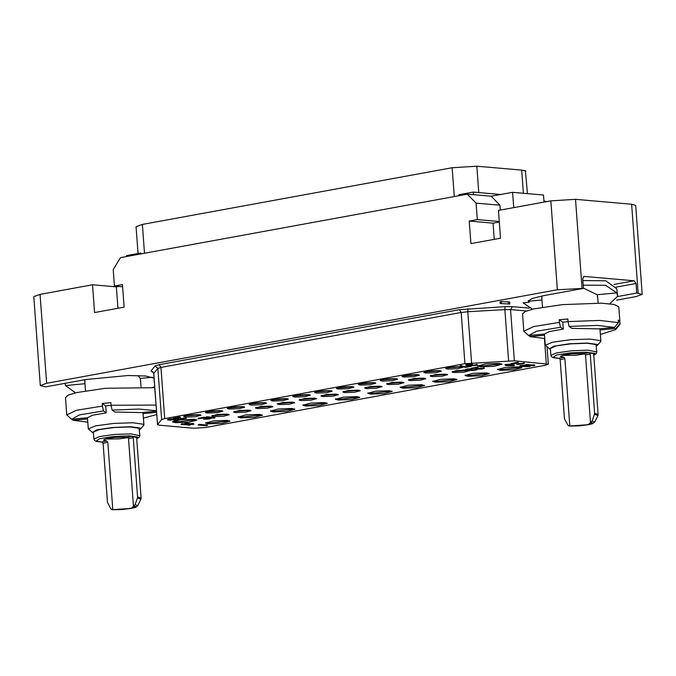 <?xml version="1.0" encoding="UTF-8"?>
<svg xmlns="http://www.w3.org/2000/svg" width="676" height="676" viewBox="0 0 676 676"><rect width="100%" height="100%" fill="white"/><g stroke="black" fill="none" stroke-linecap="round" stroke-linejoin="round"><path stroke-width="1.01" d="M616.613 300.152L635.913 296.62L642.2 294.356L636.733 293.054L617.746 296.536M543.893 200.848L546.428 201.651M40.332 385.565L33.8 296.637L40.087 294.373L46.619 383.3L40.332 385.565L45.799 386.858L86.122 379.481L128.077 375.552L145.678 376.05L154.035 378.154M118.714 286.413L116.348 286.852L117.92 308.256M40.087 294.373L92.511 284.773L116.348 286.852M92.511 284.773L94.547 312.532L124.122 307.124L122.466 284.562L114.396 286.041L113.188 269.555L120.489 257.666L467.277 194.164L476.107 203.104L477.315 219.582L469.254 221.06L470.91 243.622L500.477 238.205L498.44 210.439L550.864 200.84L575.521 199.361L631.604 204.253L635.668 205.428L642.2 294.356M46.619 383.3L557.396 289.776L550.864 200.84M126.539 256.559L126.463 255.604L140.752 252.985L140.819 253.939M138.031 253.483L136.062 226.697L142.349 224.432L452.176 167.699L476.833 166.22L521.703 170.124L525.446 170.91L527.407 193.598M525.151 170.758L525.725 171.163M525.446 170.732L525.784 171.121M524.728 170.614L525.151 170.673M459.038 195.677L458.97 194.713L473.251 192.102L500.679 194.494M467.277 194.164L473.445 194.705L473.251 192.102M473.445 194.705L491.114 196.243L499.944 205.183L500.299 210.101M476.107 203.104L499.944 205.183M513.743 207.642L512.619 192.305L491.114 196.243M499.294 222.007L493.091 223.139L494.274 239.338M543.986 202.099L543.462 194.992L512.619 192.305M532.502 309.177L523.047 302.856L529.215 302.265L528.193 301.175L532.02 298.522L543.132 295.792L583.456 288.415L557.396 289.776M509.805 303.693L509.679 301.961L501.254 301.572L499.995 301.8L500.122 303.532L509.797 304.039L500.122 303.532M609.642 303.752L617.729 296.282L616.842 292.877L605.637 285.314L583.219 285.204M583.439 288.179L597.178 294.753L597.685 297.753M528.446 300.49L529.215 302.265M541.89 298.927L541.991 296.012M583.456 288.415L582.754 278.867L583.963 276.425L634.156 280.768L636.032 283.514L616.073 287.165M636.733 293.054L636.032 283.514M582.881 280.582L605.772 280.793L616.765 288.745L617.729 296.282M523.799 331.206L528.607 335.575L536.474 331.24L560.497 327.252L559.432 322.393L533.584 326.567L523.799 331.206L522.523 313.858L525.32 311.442L533.677 308.89L562.432 304.606L601.479 303.178L614.163 304.437L618.81 306.786L620.078 324.142L615.692 329.601L600.381 334.443M568.051 321.573L569.124 326.432L597.457 325.435L614.416 327.404L618.43 322.655L599.663 320.441L568.051 321.573L567.865 318.971L559.238 319.79L562.745 322.224L568.077 321.675M618.43 322.655L618.236 320.052L619.731 321.092L620.078 324.142M528.607 335.575L544.467 334.037M549.292 348.9L553.779 346.196L569.522 343.788L587.461 343.062L597.271 344.422L597.44 345.368L600.66 341.701L600.465 340.628L589.996 339.082L570.561 339.732L552.469 342.242L545.295 345.275L550.433 349.433M569.124 326.432L571.879 328.342L598.547 328.916L614.416 327.404M545.295 345.275L544.467 334.054L549.571 331.519L563.252 329.161L562.745 322.224M560.497 327.252L563.252 329.161M619.926 323.694L615.912 328.443L600.051 329.956L599.958 328.781M615.912 328.443L615.692 329.601M618.32 321.227L619.731 321.092M559.432 322.393L559.238 319.79M528.843 335.558L530.102 336.614L544.552 335.237M530.102 336.614L544.797 338.524M597.44 345.368L596.393 346.061M550.872 355.331L550.357 348.394L556.297 345.884L571.254 343.814L587.317 343.273L595.978 344.549L596.823 351.959L587.824 350.21L571.761 350.751L556.804 352.83L550.872 355.331L551.532 356.742L553.298 357.705L559.736 358.534M594.491 414.185L594.601 413.281L598.116 414.498L593.672 353.937L589.371 352.635L590.249 354.021L585.517 354.892L584.664 353.497L571.651 353.768L563.547 354.976L560.404 356.379L563.843 357.308L564.857 358.669L569.8 425.914L581.326 425.534L589.43 424.325L592.573 422.923L590.461 422.128L592.142 420.945L594.728 422.061L597.905 415.588L594.491 414.185L592.142 420.945M594.601 413.281L590.249 354.021M569.8 425.914L567.992 425.365L564.485 418.799L560.134 359.539L559.137 358.17L563.843 357.308M562.035 355.382L576.163 355.255L585.163 353.827M585.517 354.892L590.461 422.128M138.048 375.586L140.169 378.433L140.676 381.433M84.88 382.608L84.99 379.684M64.871 383.368L65.564 385.54L75.492 392.857M152.632 387.433L154.686 386.833M66.789 414.895L71.597 419.264L79.464 414.92L103.496 410.94L102.422 406.073L76.582 410.256L66.789 414.895L65.513 397.539L68.31 395.122L76.667 392.57L105.422 388.286L154.753 387.703M156.021 405.059L111.05 405.254L110.856 402.651L102.228 403.471L105.735 405.904L111.067 405.355M71.597 419.264L87.457 417.751L92.561 415.199L106.242 412.85L105.735 405.904M92.291 432.581L96.769 429.885L112.512 427.469L130.46 426.742L140.262 428.111L140.431 429.049L143.65 425.381L143.456 424.308L132.986 422.762L113.56 423.421L95.46 425.922L88.286 428.956L93.432 433.113M111.05 405.254L112.115 410.112L114.869 412.022L141.546 412.597L156.477 411.177M87.457 417.751L88.286 428.956M103.496 410.94L106.242 412.85M156.562 412.352L143.042 413.636L142.957 412.461M143.042 413.636L143.87 424.874M156.722 414.565L143.371 418.123M112.115 410.112L139.129 409.09L156.443 410.755M102.422 406.073L102.228 403.471M71.833 419.238L73.093 420.295L87.55 418.926M73.093 420.295L87.787 422.204M140.431 429.049L139.383 429.742M93.863 439.011L93.356 432.074L99.287 429.564L114.244 427.494L130.307 426.953L138.969 428.229L139.814 435.64L130.823 433.891L114.759 434.431L99.794 436.51L93.863 439.011L94.522 440.422L96.288 441.386L102.727 442.214M137.481 497.866L137.6 496.961L141.107 498.178L136.662 437.617L132.369 436.316L133.248 437.702L128.516 438.572L127.663 437.178L114.65 437.457L106.546 438.656L103.403 440.059L106.833 440.997L107.856 442.357L112.791 509.594L124.316 509.214L132.428 508.006L135.563 506.611L133.451 505.809L135.132 504.626L137.727 505.741L140.895 499.268L137.481 497.866L135.132 504.626M137.6 496.961L133.248 437.702M112.791 509.594L110.982 509.045L107.476 502.479L103.124 443.219L102.127 441.859L106.833 440.997M105.025 439.07L119.162 438.935L128.153 437.507M128.516 438.572L133.451 505.809M164.707 418.621L161.623 419.593L157.525 424.503L159.494 425.246L193.471 428.204L205.8 427.469L545.202 365.319L548.346 364.187L514.335 360.815L464.936 363.646L164.707 418.621L160.947 367.431L157.863 368.412L153.706 373.465L152.472 371.58L153.055 371.699M208.377 423.81L205.538 422.99L213.531 420.878L227.128 420.379L229.958 421.199L221.965 423.311L208.377 423.81M240.833 417.869L238.003 417.05L245.996 414.929L259.584 414.43L262.423 415.25L254.43 417.371L240.833 417.869M273.231 411.938L270.392 411.118L278.385 408.997L291.981 408.498L294.812 409.318L286.818 411.439L273.231 411.938M305.687 405.989L302.856 405.169L310.85 403.057L324.438 402.558L327.277 403.378L319.283 405.499L305.687 405.989M338.152 400.048L335.313 399.229L343.307 397.108L356.903 396.618L359.733 397.437L351.74 399.55L338.152 400.048M370.541 394.116L367.71 393.297L375.704 391.176L389.291 390.686L392.131 391.505L384.137 393.618L370.541 394.116M403.006 388.176L400.167 387.356L408.169 385.235L421.756 384.737L424.596 385.557L416.602 387.678L403.006 388.176M435.471 382.227L432.632 381.408L440.625 379.295L454.221 378.797L457.052 379.616L449.058 381.729L435.471 382.227M467.86 376.295L465.029 375.476L473.023 373.363L486.61 372.865L489.449 373.684L481.456 375.797L467.86 376.295M500.325 370.355L497.485 369.535L505.479 367.414L519.075 366.916L521.906 367.736L513.912 369.856L500.325 370.355M175.321 422.711L172.481 421.892L180.475 419.771L194.071 419.272L196.902 420.092L188.908 422.213L175.321 422.711M480.433 366.84L477.602 366.02L485.596 363.899L499.184 363.409L502.023 364.229L494.029 366.341L480.433 366.84M227.204 414.118L217.461 414.472L211.732 415.993L213.76 416.577L223.511 416.222L229.24 414.709L227.204 414.118M249.047 410.121L239.304 410.476L233.575 411.988L235.603 412.58L245.346 412.225L251.083 410.704L249.047 410.121M270.89 406.115L261.147 406.47L255.418 407.991L257.446 408.583L267.189 408.219L272.918 406.707L270.89 406.115M292.733 402.119L282.99 402.474L277.261 403.995L279.289 404.578L289.032 404.223L294.761 402.71L292.733 402.119M314.577 398.122L304.834 398.477L299.096 399.989L301.133 400.581L310.875 400.226L316.605 398.705L314.577 398.122M336.42 394.116L326.677 394.48L320.939 395.992L322.976 396.584L332.719 396.22L338.448 394.708L336.42 394.116M358.255 390.12L348.512 390.475L342.783 391.995L344.819 392.579L354.562 392.224L360.291 390.711L358.255 390.12M380.098 386.123L370.355 386.478L364.626 387.99L366.662 388.582L376.405 388.227L382.134 386.706L380.098 386.123M401.966 382.117L392.224 382.472L386.486 383.993L388.523 384.576L398.265 384.221L403.995 382.709L401.966 382.117M423.784 378.121L414.042 378.475L408.312 379.996L410.34 380.58L420.083 380.225L425.821 378.712L423.784 378.121M445.628 374.124L435.885 374.479L430.156 376L432.184 376.583L441.927 376.228L447.656 374.707L445.628 374.124M465.367 370.034L456.461 370.651L451.999 371.994L454.027 372.586L463.77 372.231L469.499 370.71L468.688 370.287M199.006 414.608L189.263 414.971L183.534 416.484L185.57 417.075L195.313 416.712L201.042 415.199L199.006 414.608M220.849 410.611L211.106 410.966L205.377 412.487L207.414 413.07L217.157 412.715L222.886 411.202L220.849 410.611M242.692 406.614L232.95 406.969L227.22 408.481L229.257 409.073L239 408.718L244.729 407.197L242.692 406.614M264.536 402.609L254.793 402.972L249.064 404.485L251.092 405.076L260.835 404.721L266.572 403.2L264.536 402.609M286.379 398.612L276.636 398.967L270.907 400.488L272.935 401.071L282.678 400.716L288.407 399.203L286.379 398.612M308.222 394.615L298.479 394.97L292.75 396.482L294.778 397.074L304.521 396.719L310.25 395.198L308.222 394.615M330.065 390.61L320.323 390.973L314.594 392.486L316.621 393.077L326.364 392.722L332.093 391.201L330.065 390.61M351.909 386.613L342.166 386.968L336.428 388.489L338.465 389.072L348.208 388.717L353.937 387.204L351.909 386.613M373.752 382.616L364.001 382.971L358.272 384.492L360.308 385.075L370.051 384.72L375.78 383.199L373.752 382.616M395.587 378.619L385.844 378.974L380.115 380.487L382.151 381.078L391.894 380.723L397.623 379.202L395.587 378.619M417.43 374.614L407.687 374.969L401.958 376.49L403.995 377.073L413.737 376.718L419.466 375.205L417.43 374.614M439.273 370.617L429.53 370.972L423.801 372.493L425.829 373.076L435.581 372.721L441.31 371.2L439.273 370.617M461.117 366.62L451.374 366.975L445.645 368.488L447.673 369.079L457.415 368.724L463.153 367.203L461.117 366.62M205.85 424.959L199.09 424.376L198.119 424.993L206.526 425.728L207.295 425.246L205.859 425.12L198.119 424.993M207.54 425.542L207.262 424.815L205.834 424.689L205.859 425.12M192.128 423.734L185.376 423.142L184.396 423.759L192.812 424.494L193.573 424.013L192.145 423.886L184.396 423.759M193.818 424.308L193.547 423.582L192.111 423.455L192.145 423.886M184.801 418.064L180.391 418.529L180.424 418.959L180.239 417.151L179.343 417.075L173.301 418.182L173.326 418.613L168.425 419.078L167.496 419.88L170.208 420.252L175.802 419.424L178.658 419.669L174.687 420.641L180.399 419.593L175.743 419.188L169.642 420.066L168.856 419.728L173.081 419.044L167.496 419.88M178.785 417.861L178.667 418.943L179.774 419.179L186.204 418.19L180.424 418.959M186.246 418.376L185.621 417.667L184.81 418.258M522.835 363.333L518.424 363.798L518.458 364.237L518.272 362.429L517.377 362.344L511.326 363.46L512.256 363.967L504.947 364.626L507.482 365.277L505.8 365.581L513.388 365.792L514.394 365.606L513.599 364.449L504.98 365.057M516.819 363.13L516.701 364.22L517.808 364.449L524.23 363.468L518.458 364.237M524.28 363.654L523.655 362.944L522.844 363.527M472.355 364.398L472.321 363.958L468.003 364.22L466.161 364.601L465.73 365.319L474.248 365.741L476.935 365.251L476.656 364.812L472.659 365.691L471.045 365.555L472.347 365.125L471.637 365.057L466.955 365.285L472.355 364.398L465.73 365.319M477.248 365.091L476.631 364.381L475.82 364.972M475.803 364.778L471.62 365.26M472.347 365.125L471.603 364.626L467.682 364.964M533.077 365.04L526.325 364.457L525.345 365.074L533.761 365.809L534.522 365.327L533.094 365.201L525.345 365.074M534.767 365.623L534.496 364.896L533.06 364.77L533.094 365.201M188.773 424.342L182.013 423.759L181.041 424.376L189.449 425.111L190.463 424.925L190.243 424.266M178.819 419.027L175.709 418.757L169.287 419.602M177.036 419.526L173.757 420.126L173.791 420.565M525.962 365.125L520.951 365.437L519.819 365.843L519.878 366.409L529.392 366.603L530.491 366.062L526.342 365.572L519.844 366.274M530.525 366.206L529.891 365.471M514.394 365.606L513.566 364.018L512.526 364.356M505.859 365.133L505.8 365.581M470.437 365.8L465.434 366.722L460.272 365.631L465.358 367.414L471.4 366.308L465.468 367.152L460.305 366.071M214.976 417.929L214.698 417.202L213.27 417.084L213.548 417.81L205.555 417.388L213.971 418.114L214.731 417.641L213.303 417.514M213.286 417.354L206.535 416.762L205.555 417.388M205.107 417.709L204.177 417.193L198.136 418.3L198.161 418.74L203.763 417.954L203.704 419.171L209.095 419.01L211.039 418.317L205.259 419.086L205.107 417.709L204.211 417.633L198.161 418.74M203.62 417.979L203.501 419.069M211.081 418.503L210.726 417.836M210.371 417.802L209.644 418.376M209.636 418.182L204.955 418.562M478.304 367.685L477.374 367.169L471.324 368.276L471.358 368.716L476.96 367.93L476.901 369.147L482.292 368.986L484.236 368.293L478.456 369.062L478.304 367.685L477.408 367.609L471.358 368.716M476.817 367.955L476.698 369.045M484.278 368.479L483.653 367.761L482.841 368.352M482.833 368.158L478.143 368.538M476.884 369.831L476.259 369.121L475.422 369.273L475.507 369.941L473.158 370.372L471.062 370.414L471.983 369.856L471.265 369.797L466.778 370.085L470.403 369.13L465.823 369.772L465.367 370.051L466.651 370.304L472.854 370.566L476.572 369.983L475.448 369.704M475.439 369.51L471.257 370M471.983 369.856L471.231 369.358L467.319 369.704M471.358 368.682L466.288 369.206L465.367 370.051M229.671 420.886L208.326 423.142L205.783 422.635M262.136 414.937L240.783 417.202L238.239 416.695M294.525 409.005L273.18 411.27L270.637 410.763M326.99 403.065L305.645 405.321L303.093 404.814M359.446 397.116L338.101 399.381L335.558 398.874M391.843 391.184L370.499 393.449L367.947 392.942M424.3 385.244L402.955 387.5L400.412 387.002M456.765 379.304L435.42 381.56L432.868 381.053M489.162 373.372L467.809 375.628L465.265 375.121M521.618 367.423L500.274 369.688L497.722 369.18M196.615 419.779L175.27 422.044L172.718 421.537M501.736 363.908L480.391 366.172L477.839 365.665M212.298 415.529L228.606 414.329M234.141 411.523L250.45 410.332M255.984 407.527L272.293 406.327M277.828 403.53L294.136 402.33M299.671 399.524L315.979 398.333M321.514 395.528L337.823 394.328M343.349 391.531L359.657 390.331M365.192 387.525L381.501 386.334M387.061 383.529L403.369 382.329M408.879 379.532L425.187 378.332M430.722 375.535L447.03 374.335M452.565 371.53L468.874 370.33M184.1 416.019L200.409 414.819M205.943 412.022L222.252 410.822M227.787 408.017L244.095 406.825M249.63 404.02L265.938 402.82M271.473 400.023L287.782 398.823M293.316 396.018L309.625 394.826M315.16 392.021L331.468 390.821M337.003 388.024L353.311 386.824M358.838 384.027L375.155 382.827M380.681 380.022L396.989 378.822M402.524 376.025L418.833 374.825M424.367 372.028L440.676 370.828M446.211 368.023L462.519 366.831M199.09 424.376L199.124 424.807M207.262 424.815L207.295 425.246M185.376 423.142L185.41 423.573M193.547 423.582L193.573 424.013M180.745 418.562L180.779 418.993M181.624 418.545L181.658 418.976M182.486 418.486L182.52 418.917M183.5 418.343L183.534 418.782M184.176 418.224L184.21 418.655M185.621 417.667L185.655 418.098M186.17 417.76L186.204 418.19M179.343 417.075L179.377 417.506L173.326 418.613L178.929 417.836L178.667 418.943M180.272 417.582L179.377 417.506M518.779 363.832L518.813 364.271M519.658 363.815L519.683 364.254M520.52 363.756L520.545 364.195M521.534 363.62L521.568 364.051M522.21 363.494L522.235 363.933M523.655 362.944L523.689 363.375M524.204 363.037L524.23 363.468M512.256 363.967L516.963 363.105L516.701 364.22M517.377 362.344L517.41 362.784L511.36 363.891M518.306 362.86L517.41 362.784M465.848 364.761L465.882 365.192M466.161 364.601L466.195 365.04M466.651 364.465L466.685 364.896M468.003 364.22L468.029 364.651M468.848 364.11L468.882 364.541M469.879 364.018L469.913 364.457M470.741 363.958L470.775 364.389M471.62 363.941L471.645 364.381M467.826 364.972L467.86 365.412M468.882 364.981L468.916 365.412M469.744 364.913L469.778 365.353M470.927 364.744L470.961 365.184M471.603 364.626L471.637 365.057M471.755 365.277L471.789 365.708M472.625 365.26L472.659 365.691M473.487 365.201L473.521 365.631M474.51 365.057L474.544 365.496M475.177 364.939L475.211 365.37M476.631 364.381L476.656 364.812M477.172 364.474L477.205 364.905M526.325 364.457L526.359 364.888M534.496 364.896L534.522 365.327M182.013 423.759L181.041 424.376M188.756 424.139L189.026 424.798L182.047 424.19M190.184 424.266L188.781 424.503M174.535 418.968L174.569 419.407M174.4 419.137L174.433 419.576M175.709 418.757L175.743 419.188M167.766 419.247L167.792 419.678M168.425 419.078L168.459 419.509M169.431 418.892L169.465 419.323M170.453 418.748L170.487 419.188M171.831 418.647L171.865 419.078M173.048 418.613L173.081 419.044M169.254 419.61L169.279 420.033M169.608 419.635L169.642 420.066M170.31 419.644L170.344 420.083M171.189 419.635L171.222 420.066M172.05 419.568L172.084 420.007M172.895 419.466L172.929 419.897M173.909 419.281L173.943 419.712M530.077 365.505L530.111 365.944M530.457 365.631L530.491 366.062M520.123 365.64L520.148 366.071M520.951 365.437L520.976 365.877M522.134 365.268L522.168 365.708M523.511 365.167L523.545 365.598M524.551 365.116L524.584 365.555M525.607 365.116L525.641 365.555M527.998 365.893L529.156 366.358L526.612 366.73L521.069 366.24L527.998 365.893M528.809 366.003L521.534 366.037M528.463 366.096L528.497 366.527M527.449 366.231L527.483 366.671M526.587 366.291L526.612 366.73M524.838 366.324L524.872 366.755M523.596 366.257L523.63 366.696M522.345 366.155L522.379 366.586M513.566 364.018L513.599 364.449M505.952 364.44L505.986 364.871M508.462 364.66L508.487 365.091M512.425 364.66L512.966 365.479L509.56 365.184L512.425 364.66M512.662 365.023L511.157 364.896M461.277 365.454L461.311 365.885M465.434 366.722L465.468 367.152M470.479 365.809L470.504 366.231M471.375 365.877L471.4 366.308M206.535 416.762L206.569 417.202M214.698 417.202L214.731 417.641M204.177 417.193L204.211 417.633M205.225 418.647L205.259 419.086M205.58 418.681L205.614 419.112M206.459 418.664L206.493 419.103M207.321 418.605L207.355 419.035M208.335 418.469L208.369 418.9M209.011 418.343L209.045 418.774M211.005 417.878L211.039 418.317M477.374 367.169L477.408 367.609M478.422 368.623L478.456 369.062M478.777 368.657L478.811 369.088M479.656 368.64L479.681 369.079M480.518 368.581L480.543 369.011M481.532 368.445L481.565 368.876M482.208 368.319L482.242 368.75M483.653 367.761L483.686 368.2M484.202 367.854L484.236 368.293M465.477 369.493L465.51 369.933M465.798 369.341L465.823 369.772M466.288 369.206L466.322 369.637M467.631 368.952L467.665 369.392M468.485 368.851L468.519 369.282M469.516 368.758L469.541 369.189M470.378 368.699L470.403 369.13M471.248 368.682L471.282 369.113M467.462 369.713L467.496 370.144M468.51 369.713L468.544 370.144M469.372 369.654L469.406 370.085M470.564 369.485L470.597 369.916M471.231 369.358L471.265 369.797M471.383 370.009L471.417 370.448M472.262 369.992L472.296 370.431M473.124 369.933L473.158 370.372M474.138 369.797L474.172 370.228M474.814 369.671L474.848 370.11M476.259 369.121L476.293 369.552M476.808 369.214L476.842 369.645M501.254 301.572L501.381 303.304M508.234 302.18L508.36 303.913M508.242 301.834L508.369 303.575M469.254 221.06L493.091 223.139M477.315 219.582L499.251 221.5M114.396 286.041L122.626 286.759M523.401 193.243L521.703 170.124M478.769 192.584L476.833 166.22M454.297 196.547L452.176 167.699M144.47 253.272L142.349 224.432M631.604 204.253L638.136 293.181M529.19 308.112L512.4 306.65L504.997 306.65L459.3 309.709L159.08 364.677L155.066 365.953L150.968 370.862L152.759 371.741M597.178 294.753L616.842 292.877M528.742 301.268L541.966 300.009M582.053 288.289L575.521 199.361M583.692 276.509L584.241 276.416M634.156 280.768L613.952 284.461M593.748 354.985L594.888 353.387L586.193 352.188L570.341 352.864L556.618 355.01L553.061 357.376L559.711 358.5M589.371 352.635L584.664 353.497M564.857 358.669L560.134 359.539M591.035 422.027L588.171 424.722L569.226 426.015M140.169 378.433L152.396 377.267M65.564 385.54L84.956 383.689M136.738 438.665L137.879 437.068L129.192 435.876L113.34 436.544L99.609 438.69L96.051 441.056L102.701 442.18M132.369 436.316L127.663 437.178M107.856 442.357L103.124 443.219M134.025 505.707L131.169 508.403L112.216 509.696M459.3 309.709L461.176 312.456L160.947 367.431L159.08 364.677M467.927 308.746L467.809 311.712L461.176 312.456L464.936 363.646M504.997 306.65L504.879 309.625L467.809 311.712L471.569 362.902M512.4 306.65L510.574 309.625L504.879 309.625L508.639 360.815M526.393 311.002L510.574 309.625L514.335 360.815M150.968 370.862L153.765 373.313L157.525 424.503M155.066 365.953L157.863 368.412L161.623 419.593M546.309 363.603L544.467 338.515M598.074 303.085L597.542 295.851M542.49 307.166L541.746 297.017M600.871 341.194L600.051 329.972M593.756 355.077L596.19 353.675L596.823 351.959M568.981 426.032L579.062 425.838L588.492 424.689L592.328 423.742L594.728 422.061M598.116 414.498L597.905 415.588M141.064 386.765L140.532 379.532M85.489 390.846L84.737 380.698M136.746 438.758L139.188 437.355L139.814 435.64M111.971 509.712L122.052 509.518L131.49 508.369L135.327 507.431L137.727 505.741M141.107 498.178L140.895 499.268M548.346 364.187L547.087 347.025M157.466 424.655L153.706 373.465"/></g></svg>
